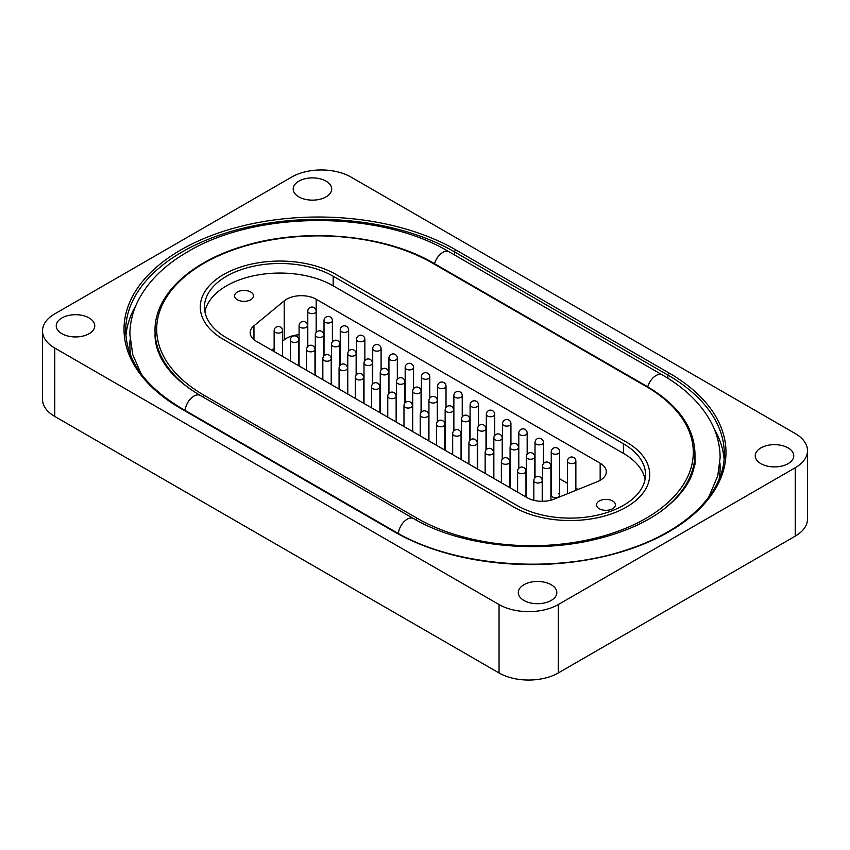 <?xml version="1.0" encoding="UTF-8"?>
<svg xmlns="http://www.w3.org/2000/svg" width="850" height="850" viewBox="0 0 850 850"><rect width="100%" height="100%" fill="white"/><g stroke="black" fill="none" stroke-linecap="round" stroke-linejoin="round"><path stroke-width="1.27" d="M788.12 447.918A19.263 11.124 0 0 0 767.125 445.506A19.263 11.124 0 0 0 755.236 455.781A19.263 11.124 0 0 0 760.878 463.643A19.263 11.124 0 0 0 781.872 466.055A19.263 11.124 0 0 0 793.762 455.781A19.263 11.124 0 0 0 788.12 447.918M326.071 181.156A19.263 11.124 0 0 0 305.076 178.744A19.263 11.124 0 0 0 293.186 189.019A19.263 11.124 0 0 0 298.828 196.881A19.263 11.124 0 0 0 319.823 199.293A19.263 11.124 0 0 0 331.712 189.019A19.263 11.124 0 0 0 326.071 181.156M551.172 584.715A19.263 11.124 0 0 0 530.177 582.303A19.263 11.124 0 0 0 518.288 592.577A19.263 11.124 0 0 0 523.929 600.451A19.263 11.124 0 0 0 544.924 602.862A19.263 11.124 0 0 0 556.814 592.577A19.263 11.124 0 0 0 551.172 584.715M89.123 317.953A19.263 11.124 0 0 0 68.127 315.541A19.263 11.124 0 0 0 56.238 325.816A19.263 11.124 0 0 0 61.88 333.689A19.263 11.124 0 0 0 82.875 336.101A19.263 11.124 0 0 0 94.764 325.816A19.263 11.124 0 0 0 89.123 317.953M54.772 348.054L54.772 416.447L499.046 672.956L499.046 604.552A41.884 24.183 0 0 0 558.28 604.552L795.228 467.755A41.884 24.183 0 0 0 807.5 450.649A41.884 24.183 0 0 0 795.228 433.553L350.954 177.044A41.884 24.183 0 0 0 291.72 177.044L54.772 313.852A41.884 24.183 0 0 0 42.5 330.947A41.884 24.183 0 0 0 54.772 348.054L499.046 604.552M558.28 604.552L558.28 672.956L795.228 536.148L795.228 467.755M807.5 450.649L807.5 519.053A41.884 24.183 180 0 1 795.228 536.148M558.28 672.956A41.884 24.183 180 0 1 499.046 672.956M54.772 416.447A41.884 24.183 180 0 1 42.5 399.351L42.5 330.947M513.857 507.078A79.581 45.953 0 0 0 600.589 517.044A79.581 45.953 0 0 0 649.719 474.587A79.581 45.953 0 0 0 626.407 442.096L336.143 274.518A79.581 45.953 0 0 0 249.411 264.562A79.581 45.953 0 0 0 200.281 307.009A79.581 45.953 0 0 0 223.593 339.501L513.857 507.078L223.593 339.501A79.581 45.953 180 0 1 200.281 307.009A79.581 45.953 180 0 1 249.411 264.562A79.581 45.953 180 0 1 336.143 274.518L626.407 442.096A79.581 45.953 180 0 1 649.719 474.587A79.581 45.953 180 0 1 600.589 517.044A79.581 45.953 180 0 1 513.857 507.078M237.341 299.763A9.467 5.461 0 0 0 247.658 300.942A9.467 5.461 0 0 0 253.502 295.896A9.467 5.461 0 0 0 250.729 292.028A9.467 5.461 0 0 0 240.412 290.849A9.467 5.461 0 0 0 234.568 295.896A9.467 5.461 0 0 0 237.341 299.763M599.271 508.725A9.467 5.461 0 0 0 609.588 509.904A9.467 5.461 0 0 0 615.432 504.858A9.467 5.461 0 0 0 612.659 500.99A9.467 5.461 0 0 0 602.342 499.811A9.467 5.461 0 0 0 596.498 504.858A9.467 5.461 0 0 0 599.271 508.725M558.397 493.542A4.186 2.422 180 0 1 559.629 495.252A4.186 2.422 180 0 1 557.048 497.484A4.186 2.422 180 0 1 552.479 496.953A4.186 2.422 180 0 1 551.246 495.252L551.246 451.817A4.186 2.422 180 0 0 552.213 453.358A4.186 2.422 180 0 0 556.856 454.091A4.186 2.422 180 0 0 559.629 451.817A4.186 4.186 0 0 0 553.637 448.035A4.186 4.186 0 0 0 551.246 451.817M204.935 311.801A75.395 43.531 180 0 1 254.894 275.517A75.395 43.531 180 0 1 333.179 285.802L623.443 453.39A75.395 43.531 180 0 1 645.065 479.379M282.519 341.243L284.208 339.851L284.208 300.858L253.959 325.805A20.942 12.091 180 0 0 250.176 332.733A20.942 12.091 180 0 0 256.307 341.286L527.351 497.771A20.942 12.091 180 0 0 554.168 499.12L597.369 481.663A20.942 12.091 180 0 0 606.305 471.75A20.942 12.091 180 0 0 600.164 463.207L316.179 299.243L316.179 332.467M284.208 300.858A20.942 12.091 180 0 1 316.179 299.243M226.557 337.79A75.395 43.531 180 0 1 204.468 307.009A75.395 43.531 180 0 1 251.016 266.794A75.395 43.531 180 0 1 333.179 276.229L623.443 443.806A75.395 43.531 180 0 1 645.532 474.587A75.395 43.531 180 0 1 598.984 514.803A75.395 43.531 180 0 1 516.821 505.368L226.557 337.79M271.692 350.168L274.136 348.149M559.629 478.784L567.481 483.321M575.864 488.155L578.096 489.451M299.083 334.762A20.942 12.091 0 0 0 284.208 339.851M669.056 373.012A194.352 112.211 180 0 1 669.056 531.707A194.352 112.211 180 0 1 394.198 531.707L180.944 408.584A194.352 112.211 180 0 1 180.944 249.889A194.352 112.211 180 0 1 455.802 249.889L669.056 373.012A1.679 0.967 120 0 0 667.877 375.062L454.623 251.951A192.684 111.244 0 0 0 244.641 227.832A192.684 111.244 0 0 0 125.694 330.608C126.353 360.602 145.042 386.569 181.783 408.499A1.679 0.967 120 0 0 180.944 408.584M454.623 255.011L454.623 251.951A1.679 0.967 -60 0 1 455.802 249.889M125.917 335.952A192.684 111.244 180 0 1 135.734 305.904M667.877 378.271L667.877 375.062A192.684 111.244 0 0 1 724.306 453.73C724.997 492.001 687.151 530.156 628.097 549.376C555.093 574.611 454.07 566.876 395.038 531.622L181.783 408.499M714.266 429.027A192.684 111.244 180 0 1 724.083 459.074M130.082 339.798A188.488 108.821 0 0 0 130.9 356.086M719.1 479.209A188.488 108.821 0 0 0 719.918 462.921M190.028 388.949A163.359 94.318 180 0 1 155.019 330.608C154.466 295.587 189.826 261.991 242.771 246.341C303.832 227.173 385.039 234.303 433.543 263.149A1.679 0.967 120 0 0 432.703 263.234A161.681 93.351 0 0 0 204.042 263.234A161.681 93.351 0 0 0 204.042 395.25L417.297 518.362A161.681 93.351 0 0 0 645.957 518.362A161.681 93.351 0 0 0 645.957 386.357L432.703 263.234M694.981 464.472L694.981 453.73A163.359 94.318 180 0 1 659.982 512.072M204.042 395.25A1.679 0.967 120 0 0 202.895 396.961M417.297 518.362A1.679 0.967 120 0 0 416.149 520.051M694.981 453.73C694.248 427.369 678.183 404.876 646.797 386.272A1.679 0.967 120 0 0 645.957 386.357M394.198 531.707A1.679 0.967 -60 0 1 395.038 531.622M333.179 285.802L333.179 276.229M623.443 453.39L623.443 443.806M253.959 325.805L253.959 339.671M600.164 480.303L600.164 463.207M446.016 407.447L446.016 386.219A4.186 2.422 180 0 1 443.243 388.493A4.186 2.422 180 0 1 438.6 387.759A4.186 2.422 180 0 1 437.633 386.219L437.633 421.462M421.069 412.473L421.069 391.244A4.186 2.422 180 0 1 418.306 393.518A4.186 2.422 180 0 1 413.663 392.785A4.186 2.422 180 0 1 412.696 391.244L412.696 431.577M412.367 431.386L412.367 405.641A4.186 2.422 180 0 1 409.53 407.926A4.186 2.422 180 0 1 404.866 407.129A4.186 2.422 180 0 1 403.984 405.641L403.984 426.551M428.591 440.757L428.591 415.013A4.186 2.422 180 0 1 425.765 417.297A4.186 2.422 180 0 1 421.101 416.5A4.186 2.422 180 0 1 420.219 415.013L420.219 435.922M444.826 450.128L444.826 424.384A4.186 2.422 180 0 1 442 426.668A4.186 2.422 180 0 1 437.325 425.861A4.186 2.422 180 0 1 436.454 424.384L436.454 445.294M461.061 459.499L461.061 433.755A4.186 2.422 180 0 1 458.224 436.039A4.186 2.422 180 0 1 453.56 435.232A4.186 2.422 180 0 1 452.678 433.755L452.678 454.665M477.286 468.871L477.286 443.126A4.186 2.422 180 0 1 474.459 445.411A4.186 2.422 180 0 1 469.795 444.603A4.186 2.422 180 0 1 468.913 443.126L468.913 464.036M493.521 478.242L493.521 452.498A4.186 2.422 180 0 1 490.684 454.782A4.186 2.422 180 0 1 486.019 453.974A4.186 2.422 180 0 1 485.138 452.498L485.138 473.408M509.756 487.613L509.756 461.869A4.186 2.422 180 0 1 506.919 464.153A4.186 2.422 180 0 1 502.254 463.346A4.186 2.422 180 0 1 501.373 461.869L501.373 482.779M525.98 496.984L525.98 471.24A4.186 2.422 180 0 1 523.154 473.524A4.186 2.422 180 0 1 518.479 472.717A4.186 2.422 180 0 1 517.608 471.24L517.608 492.139M542.215 501.309L542.215 480.611A4.186 2.422 180 0 1 539.378 482.896A4.186 2.422 180 0 1 534.714 482.088A4.186 2.422 180 0 1 533.832 480.611L533.832 500.31M396.132 422.014L396.132 396.27A4.186 2.422 180 0 1 393.306 398.554A4.186 2.422 180 0 1 388.631 397.757A4.186 2.422 180 0 1 387.759 396.27L387.759 417.18M379.908 412.643L379.908 386.899A4.186 2.422 180 0 1 377.071 389.194A4.186 2.422 180 0 1 372.406 388.386A4.186 2.422 180 0 1 371.524 386.899L371.524 407.809M363.672 403.272L363.672 377.527A4.186 2.422 180 0 1 360.836 379.822A4.186 2.422 180 0 1 356.171 379.015A4.186 2.422 180 0 1 355.3 377.527L355.3 398.438M347.438 393.901L347.438 368.156A4.186 2.422 180 0 1 344.611 370.451A4.186 2.422 180 0 1 339.947 369.644A4.186 2.422 180 0 1 339.065 368.156L339.065 389.066M331.213 384.529L331.213 358.785A4.186 2.422 180 0 1 328.376 361.08A4.186 2.422 180 0 1 323.712 360.272A4.186 2.422 180 0 1 322.83 358.785L322.83 379.695M314.978 375.158L314.978 349.414A4.186 2.422 180 0 1 312.152 351.709A4.186 2.422 180 0 1 307.477 350.901A4.186 2.422 180 0 1 306.606 349.414L306.606 370.324M298.754 365.787L298.754 340.043A4.186 2.422 180 0 1 295.917 342.337A4.186 2.422 180 0 1 291.252 341.53A4.186 2.422 180 0 1 290.371 340.043L290.371 360.953M282.519 356.416L282.519 330.671A4.186 2.422 180 0 1 279.682 332.966A4.186 2.422 180 0 1 275.017 332.159A4.186 2.422 180 0 1 274.136 330.671L274.136 351.581M462.241 416.819L462.241 395.59A4.186 2.422 180 0 1 459.478 397.864A4.186 2.422 180 0 1 454.824 397.131A4.186 2.422 180 0 1 453.868 395.59L453.868 430.833M478.476 426.19L478.476 404.961A4.186 2.422 180 0 1 475.703 407.235A4.186 2.422 180 0 1 471.059 406.502A4.186 2.422 180 0 1 470.092 404.961L470.092 440.204M494.7 435.561L494.7 414.332A4.186 2.422 180 0 1 491.938 416.606A4.186 2.422 180 0 1 487.294 415.873A4.186 2.422 180 0 1 486.328 414.332L486.328 449.576M510.935 444.933L510.935 423.704A4.186 2.422 180 0 1 508.162 425.978A4.186 2.422 180 0 1 503.519 425.244A4.186 2.422 180 0 1 502.562 423.704L502.562 458.947M527.17 454.304L527.17 433.075A4.186 2.422 180 0 1 524.397 435.349A4.186 2.422 180 0 1 519.754 434.616A4.186 2.422 180 0 1 518.787 433.075L518.787 468.318M543.394 463.675L543.394 442.446A4.186 2.422 180 0 1 540.632 444.72A4.186 2.422 180 0 1 535.978 443.987A4.186 2.422 180 0 1 535.022 442.446L535.022 477.689M575.864 490.354L575.864 461.178A4.186 2.422 180 0 1 573.091 463.462A4.186 2.422 180 0 1 568.448 462.729A4.186 2.422 180 0 1 567.481 461.178L567.481 493.744M429.781 398.076L429.781 376.848A4.186 2.422 180 0 1 427.008 379.121A4.186 2.422 180 0 1 422.365 378.388A4.186 2.422 180 0 1 421.409 376.848L421.409 412.091M413.546 388.705L413.546 367.476A4.186 2.422 180 0 1 410.784 369.75A4.186 2.422 180 0 1 406.141 369.017A4.186 2.422 180 0 1 405.174 367.476L405.174 402.719M397.322 379.334L397.322 358.105A4.186 2.422 180 0 1 394.549 360.379A4.186 2.422 180 0 1 389.906 359.646A4.186 2.422 180 0 1 388.939 358.105L388.939 393.348M381.087 369.962L381.087 348.734A4.186 2.422 180 0 1 378.324 351.007A4.186 2.422 180 0 1 373.671 350.274A4.186 2.422 180 0 1 372.714 348.734L372.714 383.977M364.862 360.591L364.862 339.362A4.186 2.422 180 0 1 362.089 341.636A4.186 2.422 180 0 1 357.446 340.903A4.186 2.422 180 0 1 356.479 339.362L356.479 374.606M348.627 351.231L348.627 329.991A4.186 2.422 180 0 1 345.854 332.265A4.186 2.422 180 0 1 341.211 331.532A4.186 2.422 180 0 1 340.244 329.991L340.244 365.245M332.392 341.859L332.392 320.62A4.186 2.422 180 0 1 329.63 322.894A4.186 2.422 180 0 1 324.976 322.161A4.186 2.422 180 0 1 324.02 320.62L324.02 355.874M316.168 332.488L316.168 311.249A4.186 2.422 180 0 1 313.395 313.522A4.186 2.422 180 0 1 308.752 312.789A4.186 2.422 180 0 1 307.785 311.249L307.785 346.502M437.304 421.844L437.304 400.616A4.186 2.422 180 0 1 434.531 402.889A4.186 2.422 180 0 1 429.888 402.156A4.186 2.422 180 0 1 428.931 400.616L428.931 440.948M453.539 431.216L453.539 409.987A4.186 2.422 180 0 1 450.766 412.261A4.186 2.422 180 0 1 446.123 411.527A4.186 2.422 180 0 1 445.156 409.987L445.156 450.319M469.763 440.587L469.763 419.358A4.186 2.422 180 0 1 467.001 421.632A4.186 2.422 180 0 1 462.347 420.899A4.186 2.422 180 0 1 461.391 419.358L461.391 459.691M485.998 449.958L485.998 428.729A4.186 2.422 180 0 1 483.225 431.003A4.186 2.422 180 0 1 478.582 430.27A4.186 2.422 180 0 1 477.615 428.729L477.615 469.062M502.233 459.329L502.233 438.101A4.186 2.422 180 0 1 499.46 440.374A4.186 2.422 180 0 1 494.817 439.641A4.186 2.422 180 0 1 493.85 438.101L493.85 478.433M518.457 468.701L518.457 447.472A4.186 2.422 180 0 1 515.695 449.746A4.186 2.422 180 0 1 511.041 449.013A4.186 2.422 180 0 1 510.085 447.472L510.085 487.804M534.692 478.072L534.692 456.843A4.186 2.422 180 0 1 531.919 459.117A4.186 2.422 180 0 1 527.276 458.384A4.186 2.422 180 0 1 526.309 456.843L526.309 497.176M550.917 500.204L550.917 466.214A4.186 2.422 180 0 1 548.154 468.488A4.186 2.422 180 0 1 543.511 467.755A4.186 2.422 180 0 1 542.544 466.214L542.544 501.309M404.844 403.102L404.844 381.873A4.186 2.422 180 0 1 402.071 384.147A4.186 2.422 180 0 1 397.428 383.414A4.186 2.422 180 0 1 396.461 381.873L396.461 422.206M388.609 393.741L388.609 372.502A4.186 2.422 180 0 1 385.847 374.776A4.186 2.422 180 0 1 381.193 374.043A4.186 2.422 180 0 1 380.237 372.502L380.237 412.834M372.385 384.37L372.385 363.131A4.186 2.422 180 0 1 369.612 365.404A4.186 2.422 180 0 1 364.969 364.671A4.186 2.422 180 0 1 364.002 363.131L364.002 403.463M356.15 374.999L356.15 353.759A4.186 2.422 180 0 1 353.377 356.033A4.186 2.422 180 0 1 348.734 355.3A4.186 2.422 180 0 1 347.767 353.759L347.767 394.092M339.915 365.627L339.915 344.388A4.186 2.422 180 0 1 337.152 346.662A4.186 2.422 180 0 1 332.499 345.929A4.186 2.422 180 0 1 331.543 344.388L331.543 384.721M323.691 356.256L323.691 335.017A4.186 2.422 180 0 1 320.918 337.291A4.186 2.422 180 0 1 316.274 336.558A4.186 2.422 180 0 1 315.308 335.017L315.308 375.349M307.456 346.885L307.456 325.646A4.186 2.422 180 0 1 304.693 327.919A4.186 2.422 180 0 1 300.039 327.186A4.186 2.422 180 0 1 299.083 325.646L299.083 365.978M694.981 457.629C695.204 476.797 683.379 495.051 659.504 512.401C641.697 524.652 619.544 533.832 593.013 539.941C532.674 554.189 457.991 545.02 413.514 518.564A12.569 7.257 120 0 0 404.249 521.496A12.569 7.257 120 0 0 398.384 533.513M647.753 386.835A12.569 7.257 -60 0 1 662.309 374.924L449.055 251.802C379.886 210.152 256.859 210.152 187.691 251.802C165.474 264.605 149.313 280.192 139.209 298.594C133.046 310.101 129.933 322.065 129.88 334.507L132.791 354.769L141.291 374.106M413.514 518.564L200.26 395.441A12.569 7.257 120 0 0 190.974 398.395A12.569 7.257 120 0 0 185.13 410.433M434.499 263.702A12.569 7.257 -60 0 1 449.055 251.802M646.797 386.272L433.543 263.149M446.016 386.219A4.186 4.186 0 0 0 440.013 382.436A4.186 4.186 0 0 0 437.633 386.219M421.069 391.244A4.186 4.186 0 0 0 415.076 387.462A4.186 4.186 0 0 0 412.696 391.244M412.367 405.641A4.186 4.186 0 0 0 406.47 401.816A4.186 4.186 0 0 0 403.984 405.641M428.591 415.013A4.186 4.186 0 0 0 422.694 411.188A4.186 4.186 0 0 0 420.219 415.013M444.826 424.384A4.186 4.186 0 0 0 438.929 420.559A4.186 4.186 0 0 0 436.454 424.384M461.061 433.755A4.186 4.186 0 0 0 455.154 429.93A4.186 4.186 0 0 0 452.678 433.755M477.286 443.126A4.186 4.186 0 0 0 471.389 439.301A4.186 4.186 0 0 0 468.913 443.126M493.521 452.498A4.186 4.186 0 0 0 487.624 448.672A4.186 4.186 0 0 0 485.138 452.498M509.756 461.869A4.186 4.186 0 0 0 503.848 458.044A4.186 4.186 0 0 0 501.373 461.869M525.98 471.24A4.186 4.186 0 0 0 520.083 467.415A4.186 4.186 0 0 0 517.608 471.24M542.215 480.611A4.186 4.186 0 0 0 536.318 476.786A4.186 4.186 0 0 0 533.832 480.611M396.132 396.27A4.186 4.186 0 0 0 390.235 392.445A4.186 4.186 0 0 0 387.759 396.27M379.908 386.899A4.186 4.186 0 0 0 374 383.074A4.186 4.186 0 0 0 371.524 386.899M363.672 377.527A4.186 4.186 0 0 0 357.776 373.703A4.186 4.186 0 0 0 355.3 377.527M347.438 368.156A4.186 4.186 0 0 0 341.541 364.331A4.186 4.186 0 0 0 339.065 368.156M331.213 358.785A4.186 4.186 0 0 0 325.306 354.96A4.186 4.186 0 0 0 322.83 358.785M314.978 349.414A4.186 4.186 0 0 0 309.081 345.589A4.186 4.186 0 0 0 306.606 349.414M298.754 340.043A4.186 4.186 0 0 0 292.846 336.228A4.186 4.186 0 0 0 290.371 340.043M282.519 330.671A4.186 4.186 0 0 0 276.622 326.857A4.186 4.186 0 0 0 274.136 330.671M462.241 395.59A4.186 4.186 0 0 0 456.248 391.808A4.186 4.186 0 0 0 453.868 395.59M478.476 404.961A4.186 4.186 0 0 0 472.483 401.179A4.186 4.186 0 0 0 470.092 404.961M494.7 414.332A4.186 4.186 0 0 0 488.707 410.55A4.186 4.186 0 0 0 486.328 414.332M510.935 423.704A4.186 4.186 0 0 0 504.942 419.921A4.186 4.186 0 0 0 502.562 423.704M527.17 433.075A4.186 4.186 0 0 0 521.167 429.293A4.186 4.186 0 0 0 518.787 433.075M543.394 442.446A4.186 4.186 0 0 0 537.402 438.664A4.186 4.186 0 0 0 535.022 442.446M559.629 495.252L559.629 451.817M575.864 461.178A4.186 4.186 0 0 0 569.861 457.406A4.186 4.186 0 0 0 567.481 461.178M429.781 376.848A4.186 4.186 0 0 0 423.789 373.065A4.186 4.186 0 0 0 421.409 376.848M413.546 367.476A4.186 4.186 0 0 0 407.554 363.694A4.186 4.186 0 0 0 405.174 367.476M397.322 358.105A4.186 4.186 0 0 0 391.319 354.322A4.186 4.186 0 0 0 388.939 358.105M381.087 348.734A4.186 4.186 0 0 0 375.094 344.951A4.186 4.186 0 0 0 372.714 348.734M364.862 339.362A4.186 4.186 0 0 0 358.859 335.58A4.186 4.186 0 0 0 356.479 339.362M348.627 329.991A4.186 4.186 0 0 0 342.635 326.209A4.186 4.186 0 0 0 340.244 329.991M332.392 320.62A4.186 4.186 0 0 0 326.4 316.837A4.186 4.186 0 0 0 324.02 320.62M316.168 311.249A4.186 4.186 0 0 0 310.165 307.466A4.186 4.186 0 0 0 307.785 311.249M437.304 400.616A4.186 4.186 0 0 0 431.311 396.833A4.186 4.186 0 0 0 428.931 400.616M453.539 409.987A4.186 4.186 0 0 0 447.536 406.204A4.186 4.186 0 0 0 445.156 409.987M469.763 419.358A4.186 4.186 0 0 0 463.771 415.576A4.186 4.186 0 0 0 461.391 419.358M485.998 428.729A4.186 4.186 0 0 0 480.006 424.947A4.186 4.186 0 0 0 477.615 428.729M502.233 438.101A4.186 4.186 0 0 0 496.23 434.318A4.186 4.186 0 0 0 493.85 438.101M518.457 447.472A4.186 4.186 0 0 0 512.465 443.689A4.186 4.186 0 0 0 510.085 447.472M534.692 456.843A4.186 4.186 0 0 0 528.689 453.061A4.186 4.186 0 0 0 526.309 456.843M550.917 466.214A4.186 4.186 0 0 0 544.924 462.432A4.186 4.186 0 0 0 542.544 466.214M404.844 381.873A4.186 4.186 0 0 0 398.852 378.091A4.186 4.186 0 0 0 396.461 381.873M388.609 372.502A4.186 4.186 0 0 0 382.617 368.719A4.186 4.186 0 0 0 380.237 372.502M372.385 363.131A4.186 4.186 0 0 0 366.382 359.348A4.186 4.186 0 0 0 364.002 363.131M356.15 353.759A4.186 4.186 0 0 0 350.158 349.977A4.186 4.186 0 0 0 347.767 353.759M339.915 344.388A4.186 4.186 0 0 0 333.922 340.606A4.186 4.186 0 0 0 331.543 344.388M323.691 335.017A4.186 4.186 0 0 0 317.688 331.245A4.186 4.186 0 0 0 315.308 335.017M307.456 325.646A4.186 4.186 0 0 0 301.463 321.874A4.186 4.186 0 0 0 299.083 325.646M708.709 497.218L717.793 475.756L720.12 457.629C720.067 445.315 717.018 433.457 710.972 422.046C700.889 403.506 684.664 387.802 662.309 374.924M200.26 395.441C179.669 383.233 166.09 369.676 159.502 354.769C156.496 347.979 154.998 341.222 155.019 334.507"/></g></svg>
